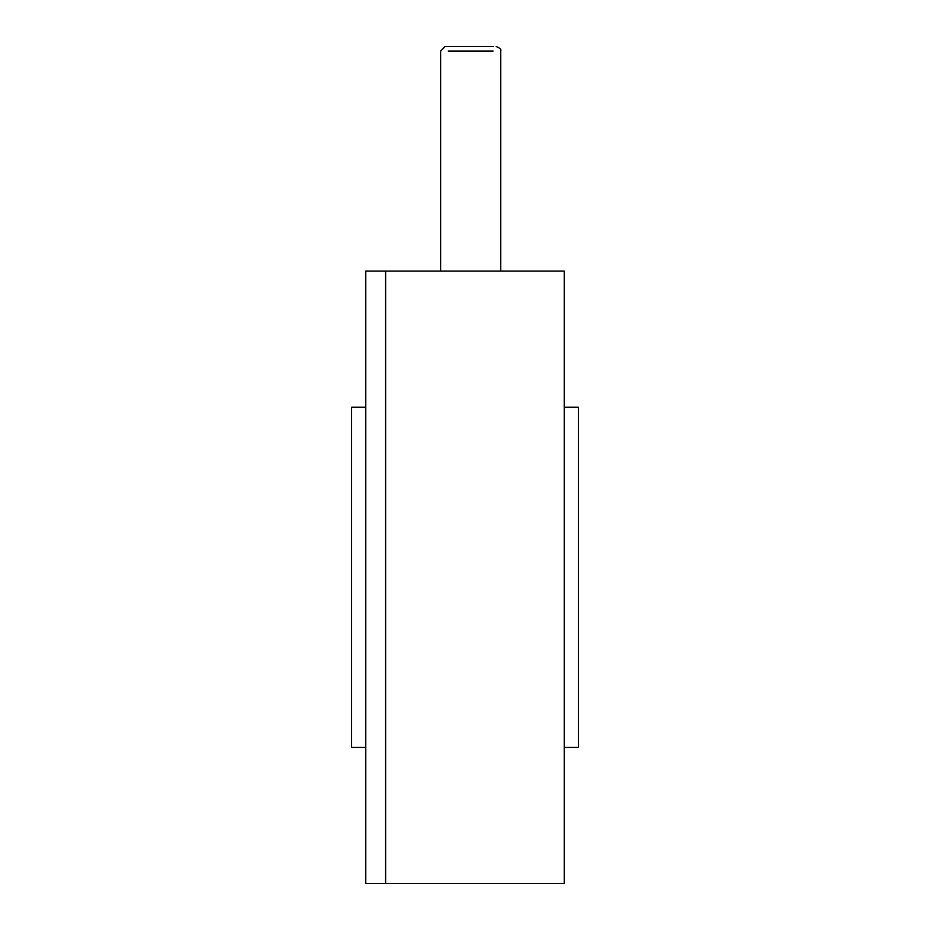 <?xml version="1.0" encoding="UTF-8"?>
<svg xmlns="http://www.w3.org/2000/svg" width="930" height="930" viewBox="0 0 930 930"><rect width="100%" height="100%" fill="white"/><g stroke="black" fill="none" stroke-linecap="round" stroke-linejoin="round"><path stroke-width="1.4" d="M564.231 407.2L578.402 407.2L578.402 747.418L564.231 747.418M564.231 271.118L564.231 883.5L385.613 883.5L385.613 271.118L385.613 883.5L365.769 883.5L365.769 271.118L564.231 271.118M365.769 747.418L351.598 747.418L351.598 407.2L365.769 407.2M440.622 271.118L440.622 51.034L445.156 46.5L493.063 46.5M448.272 51.034L493.063 51.034M500.724 271.118L500.724 51.034C501.537 49.569 500.026 48.058 496.19 46.5"/></g></svg>
